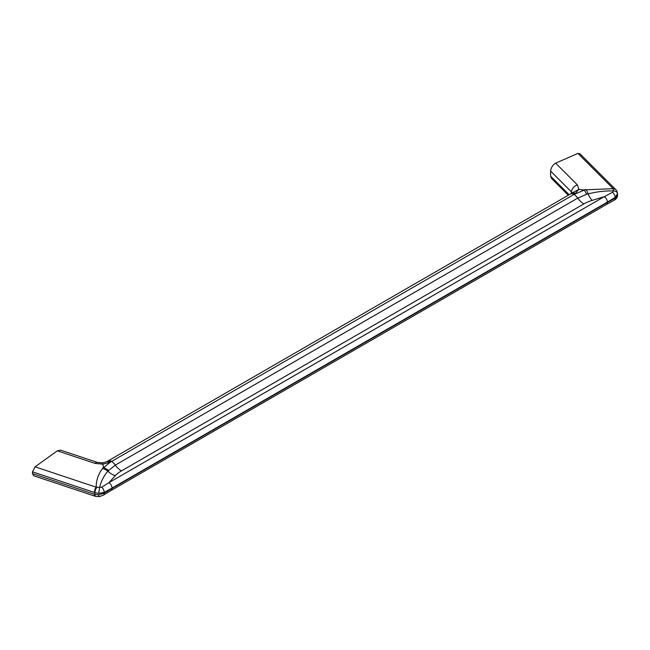 <?xml version="1.0" encoding="UTF-8"?>
<svg xmlns="http://www.w3.org/2000/svg" width="650" height="650" viewBox="0 0 650 650"><rect width="100%" height="100%" fill="white"/><g stroke="black" fill="none" stroke-linecap="round" stroke-linejoin="round"><path stroke-width="0.97" d="M32.5 473.631L33.694 475.743L95.217 496.251A4.428 1.804 -71.6 0 1 94.404 494.268L32.5 473.631L32.5 471.835L94.404 492.473A4.428 1.804 -71.6 0 1 96.159 487.183L35.067 466.814L57.338 450.832L95.071 463.409A6.638 2.714 -71.6 0 1 97.313 462.386L60.612 450.157L57.338 450.832M95.217 496.251L95.843 496.446A4.428 1.95 -74.4 0 1 94.827 494.39L94.404 494.268M95.843 496.446L99.377 496.616L103.415 495.129A4.428 2.429 -122.4 0 0 104.179 493.204L98.475 494.812L94.827 494.39L94.827 492.619A4.428 1.657 -68.9 0 1 96.882 487.289L96.159 487.183C96.184 480.261 98.304 474.037 102.521 468.496L103.537 467.139L102.359 462.881L106.543 461.825A6.638 3.835 60 0 1 110.053 462.272L111.564 461.435A9.961 5.753 60 0 1 115.31 465.099A14.926 8.621 -120 0 0 121.436 470.901L583.887 203.913A34.588 19.971 180 0 1 592.101 200.403L604.248 196.674L612.446 192.343L613.6 190.905L613.186 188.679L577.915 153.408L555.636 163.142C552.76 164.97 551.078 167.602 550.591 171.056L550.591 176.183L551.468 178.384L568.311 195.227M571.317 193.489L571.456 191.912L550.591 171.056M555.636 163.142L577.419 184.925L578.849 189.394M572.382 192.822L578.858 189.361L584.374 190.052L574.007 194.447A9.961 5.753 60 0 1 577.761 198.112A14.926 8.621 -120 0 0 583.887 203.913M583.798 189.865L613.186 188.679A4.428 3.128 135 0 1 615.517 189.353L579.881 153.717L577.915 153.408M613.746 190.913C605.239 190.71 596.692 191.701 588.112 193.887L586.308 194.334M103.415 495.129L111.109 490.474A4.428 2.559 -120 0 0 112.028 488.442L104.179 493.204L104.179 492.391A4.428 2.681 -117.5 0 0 101.701 487.224L96.882 487.289M106.754 461.711A6.638 3.835 60 0 1 106.957 461.581L106.957 461.581A6.638 3.835 60 0 1 110.468 462.028L103.821 467.488L103.537 467.139M578.866 189.321L575.039 193.814A6.638 3.835 60 0 0 571.521 193.367L571.935 193.131A6.638 3.835 60 0 1 575.453 193.578M94.404 492.473L98.475 493.399L104.179 492.391L112.028 488.085A4.428 2.559 -120 0 0 108.899 482.666L101.701 487.224M586.926 194.163L577.761 198.112L115.31 465.099L107.835 471.169A14.926 10.766 -137.4 0 0 115.351 475.646L108.899 482.666L604.248 196.674A4.428 2.559 -120 0 1 607.384 202.093L112.028 488.085M617.5 195.268C617.581 197.243 616.46 198.916 614.144 200.265L614.144 200.265A4.428 2.681 -117.5 0 0 615.233 198.144L617.5 195.154L617.5 193.749L615.233 197.34A4.428 2.429 -122.4 0 0 612.446 192.343M592.101 200.403A14.926 5.72 -107.1 0 1 588.112 193.887A9.961 3.518 -100.8 0 0 585.967 189.377M584.139 189.776L586.731 194.22M614.144 200.265L606.466 204.482A4.428 2.559 -120 0 0 607.384 202.459L112.028 488.442M615.704 189.564A4.428 3.128 135 0 0 615.517 189.353L615.891 189.743A4.428 2.982 137.5 0 0 613.389 189.085M95.071 463.409L102.887 464.165L110.053 462.272M572.171 193.716L571.456 191.912A6.638 4.696 135 0 1 577.419 184.925M571.732 193.261A6.638 3.835 60 0 1 571.935 193.131L572.488 192.725L572.244 193.31M35.067 466.814L32.5 471.835M98.475 493.399A4.428 0.487 -78.1 0 0 99.604 487.654C100.929 481.626 103.675 476.125 107.835 471.169A9.961 7.126 -146.1 0 0 102.521 468.496M103.821 467.488L108.509 470.324M99.377 496.616A4.428 0.691 -100 0 1 98.475 494.812M550.591 176.183L569.148 194.74M121.436 470.901A34.588 19.971 0 0 0 115.351 475.646M106.543 461.825L108.014 460.972A6.638 3.835 60 0 1 111.564 461.435L574.007 194.447A6.638 3.835 60 0 0 570.464 193.984L571.521 193.367M607.384 202.459L615.233 198.144L615.233 197.34L607.384 202.093M617.5 193.749A4.428 2.925 177.9 0 0 617.492 193.651L617.492 193.651A4.428 2.925 177.9 0 0 613.6 190.905M606.466 204.482L111.109 490.474M615.891 189.743C616.842 190.621 617.37 191.929 617.492 193.651L617.5 193.895M97.313 462.386L102.359 462.881M108.014 460.972L570.464 193.984"/></g></svg>
